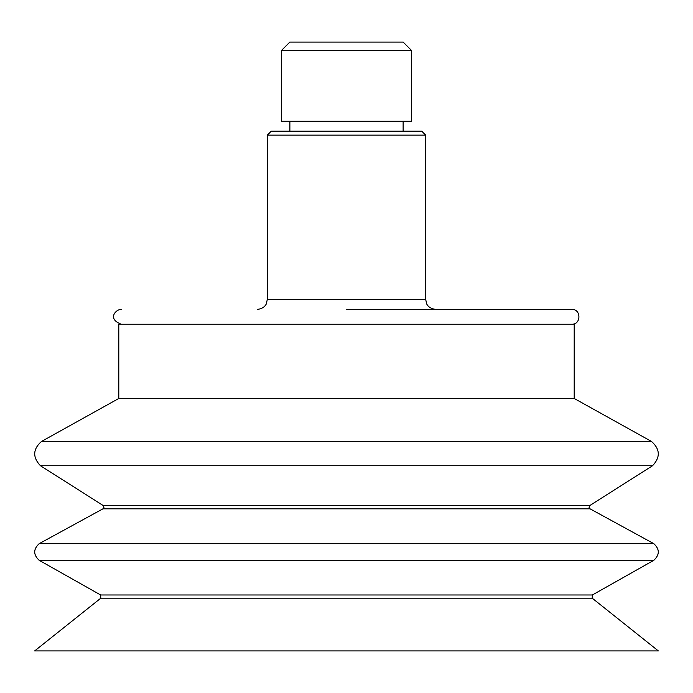 <?xml version="1.0" encoding="UTF-8"?>
<svg xmlns="http://www.w3.org/2000/svg" width="693" height="693" viewBox="0 0 693 693"><rect width="100%" height="100%" fill="white"/><g stroke="black" fill="none" stroke-linecap="round" stroke-linejoin="round"><path stroke-width="1.04" d="M281.358 50.589L289.873 42.074L403.127 42.074L411.642 50.589L411.642 121.275L281.358 121.275L281.358 50.589L411.642 50.589M34.65 650.926L658.35 650.926L592.194 598.172L100.806 598.172L34.65 650.926M100.806 598.172L100.65 594.984L592.35 594.984L592.194 598.172M100.65 594.984L39.137 560.282L653.863 560.282L592.35 594.984M39.198 543.659L653.802 543.659L590.046 508.827L102.954 508.827L39.198 543.659C33.229 549.177 33.212 554.721 39.137 560.282M102.954 508.827L103.959 507.267L103.214 505.543L589.786 505.543L589.033 507.233L590.046 508.827M103.214 505.543L40.463 465.739L652.537 465.739L589.786 505.543M41.433 441.493L651.567 441.493L574.202 398.475L118.798 398.475L41.433 441.493C32.822 449.237 32.502 457.319 40.463 465.739M118.798 398.475L118.798 324.229L574.202 324.229L574.202 398.475M346.5 309.373L571.725 309.373C581.332 308.922 581.271 324.705 571.725 324.229M425.701 299.471L267.299 299.471L267.299 135.135L425.701 135.135L425.701 299.471L426.576 303.551C426.507 303.447 427.902 308.402 435.602 309.373M425.701 135.135L421.742 131.176L271.258 131.176L267.299 135.135M403.127 121.275L403.127 131.176M653.802 543.659C659.771 549.177 659.788 554.721 653.863 560.282M651.567 441.493C660.178 449.237 660.498 457.319 652.537 465.739M121.275 309.373C115.974 309.182 106.835 318.901 121.275 324.229M267.299 299.471L266.329 303.759C266.476 303.673 264.587 308.654 257.398 309.373M289.873 131.176L289.873 121.275"/></g></svg>
